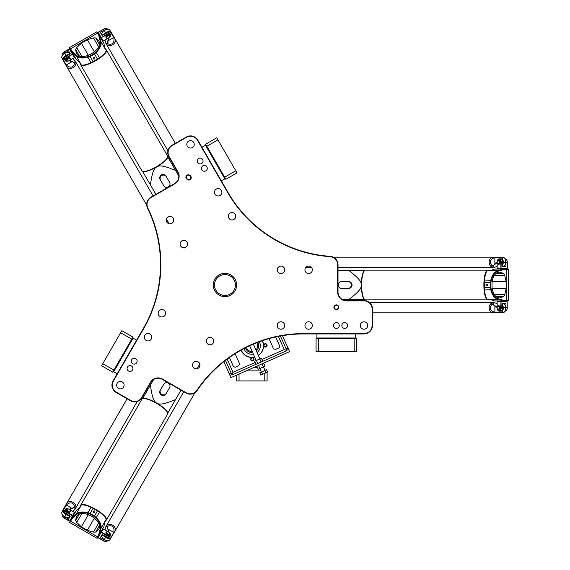 <?xml version="1.0" encoding="UTF-8"?>
<svg xmlns="http://www.w3.org/2000/svg" width="570" height="570" viewBox="0 0 570 570"><rect width="100%" height="100%" fill="white"/><g stroke="black" fill="none" stroke-linecap="round" stroke-linejoin="round"><path stroke-width="0.85" d="M278.381 336.414L284.223 349.595L286.895 350.628L284.223 349.595L262.001 359.442M264.722 343.838A1.689 1.689 0 0 0 264.416 346.745A1.689 1.689 0 0 0 267.088 345.555A1.689 1.689 0 0 0 264.722 343.838M253.907 358.637A1.689 1.689 0 0 0 250.999 358.323A1.689 1.689 0 0 0 252.182 360.995A1.689 1.689 0 0 0 253.907 358.637M256.757 342.748A5.736 5.736 0 0 1 255.944 349.916M252.239 351.555A5.736 5.736 0 0 1 246.383 347.344M256.379 350.892A6.747 6.747 0 0 0 257.718 342.378M245.463 347.807A6.747 6.747 0 0 0 252.674 352.531M259.314 341.779A8.436 8.436 0 0 1 257.084 352.495M253.386 354.134A8.436 8.436 0 0 1 243.946 348.591M262.207 340.753A11.471 11.471 0 0 1 258.345 355.331M254.64 356.97A11.471 11.471 0 0 1 241.245 350.044M231.819 374.611L233.009 372.288L231.976 374.96L286.895 350.628L286.738 350.279L288.591 349.46L289.567 351.654L230.943 377.632L229.974 375.438L231.819 374.611L225.506 360.361M280.426 336.022L286.738 350.279M231.185 373.172L229.332 373.991L229.974 375.438M229.332 373.991L223.86 361.644M249.04 346.061L253.835 343.931L253.379 344.123L259.92 358.886M256.215 360.532L249.674 345.769L249.225 345.976M288.591 349.46L287.95 348.014L286.104 348.84M264.886 370.529L266.582 369.78L267.608 372.096L260.839 375.096L259.813 372.78L264.886 370.529L265.912 372.844M261.502 372.032L262.528 374.34M262.82 361.295L261.452 358.209L259.763 358.958L254.683 361.209L256.051 364.294M261.131 362.043L259.763 358.958M257.747 363.546L256.379 360.461M256.87 366.147L258.238 369.232L259.934 368.484L265.007 366.232L263.639 363.147M258.566 365.399L259.934 368.484M261.951 363.895L263.319 366.98M263.475 366.909L265.05 370.457M282.478 335.666L287.95 348.014M275.68 336.984L279.706 346.061L279.015 347.843L275.317 349.481L273.536 348.797L269.033 338.644M235.096 353.685L239.592 363.838L238.908 365.619L235.203 367.258L233.422 366.567L229.404 357.49M235.424 285A10.46 10.46 0 0 1 219.728 294.063A10.46 10.46 0 0 1 219.728 275.937A10.46 10.46 0 0 1 235.424 285M236.607 285A11.642 11.642 0 0 1 219.144 295.082A11.642 11.642 0 0 1 219.144 274.918A11.642 11.642 0 0 1 236.607 285M198.673 158.474A2.921 2.921 0 0 1 203.048 161.004A2.921 2.921 0 0 1 198.673 163.533A2.921 2.921 0 0 1 198.673 158.474M128.535 371.027A2.921 2.921 0 0 1 128.535 365.976A2.921 2.921 0 0 1 132.91 368.505A2.921 2.921 0 0 1 128.535 371.027M347.679 325.498A2.921 2.921 0 0 1 343.304 328.021A2.921 2.921 0 0 1 343.304 322.969A2.921 2.921 0 0 1 347.679 325.498M363.995 300.525L346.446 300.525A8.436 8.436 0 0 1 338.01 292.089L338.01 264.758A8.436 8.436 0 0 0 330.165 256.336A128.236 128.236 0 0 1 228.078 192.532L197.819 140.127A8.436 8.436 0 0 0 186.297 137.035L171.976 145.307A8.436 8.436 0 0 0 168.891 156.828L177.662 172.026A8.436 8.436 0 0 1 174.577 183.554L150.9 197.22A8.436 8.436 0 0 0 147.537 208.221A128.236 128.236 0 0 1 143.327 328.534L113.067 380.945A8.436 8.436 0 0 0 116.159 392.466L130.473 400.731A8.436 8.436 0 0 0 142.001 397.646L150.772 382.449A8.436 8.436 0 0 1 162.3 379.364L185.97 393.029A8.436 8.436 0 0 0 197.184 390.443A128.236 128.236 0 0 1 303.482 333.935L363.995 333.935A8.436 8.436 0 0 0 372.431 325.498L372.431 308.961A8.436 8.436 0 0 0 363.995 300.525L363.995 300.86A8.101 8.101 0 0 1 372.096 308.961L372.096 325.498A8.101 8.101 0 0 1 363.995 333.593L303.482 333.593A128.571 128.571 0 0 0 196.899 390.251A8.101 8.101 0 0 1 186.141 392.737L162.471 379.071A8.771 8.771 0 0 0 150.48 382.278L141.709 397.475A8.101 8.101 0 0 1 130.644 400.439L116.323 392.174A8.101 8.101 0 0 1 113.359 381.109L143.619 328.705A128.571 128.571 0 0 0 147.844 208.071A8.101 8.101 0 0 1 151.071 197.512L174.741 183.846A8.771 8.771 0 0 0 177.954 171.862L169.183 156.665A8.101 8.101 0 0 1 172.147 145.599L186.468 137.327A8.101 8.101 0 0 1 197.526 140.291L227.786 192.703A128.571 128.571 0 0 0 330.144 256.678A8.101 8.101 0 0 1 337.675 264.758L337.675 292.089A8.771 8.771 0 0 0 346.446 300.86L363.995 300.86M338.737 307.273A2.415 2.415 0 0 0 335.117 305.185A2.415 2.415 0 0 0 335.117 309.36A2.415 2.415 0 0 0 338.737 307.273M194.413 368.284A3.712 3.712 0 0 1 194.413 361.857A3.712 3.712 0 0 1 199.977 365.071A3.712 3.712 0 0 1 194.413 368.284M118.517 388.377A3.712 3.712 0 0 1 118.517 381.943A3.712 3.712 0 0 1 124.089 385.163A3.712 3.712 0 0 1 118.517 388.377M146.191 340.447A3.712 3.712 0 0 1 146.191 334.013A3.712 3.712 0 0 1 151.755 337.233A3.712 3.712 0 0 1 146.191 340.447M160.028 316.478A3.712 3.712 0 0 1 160.028 310.052A3.712 3.712 0 0 1 165.592 313.265A3.712 3.712 0 0 1 160.028 316.478M208.249 344.323A3.712 3.712 0 0 1 208.249 337.889A3.712 3.712 0 0 1 213.814 341.109A3.712 3.712 0 0 1 208.249 344.323M132.753 363.724A2.921 2.921 0 0 1 132.753 358.665A2.921 2.921 0 0 1 137.128 361.195A2.921 2.921 0 0 1 132.753 363.724M168.107 216.899A3.712 3.712 0 0 1 173.679 220.113A3.712 3.712 0 0 1 168.107 223.326A3.712 3.712 0 0 1 168.107 216.899M188.656 141.132A3.712 3.712 0 0 1 194.228 144.345A3.712 3.712 0 0 1 188.656 147.559A3.712 3.712 0 0 1 188.656 141.132M216.329 189.062A3.712 3.712 0 0 1 221.901 192.275A3.712 3.712 0 0 1 216.329 195.489A3.712 3.712 0 0 1 216.329 189.062M230.166 213.023A3.712 3.712 0 0 1 235.738 216.237A3.712 3.712 0 0 1 230.166 219.45A3.712 3.712 0 0 1 230.166 213.023M181.944 240.868A3.712 3.712 0 0 1 187.516 244.081A3.712 3.712 0 0 1 181.944 247.294A3.712 3.712 0 0 1 181.944 240.868M202.892 165.785A2.921 2.921 0 0 1 207.266 168.307A2.921 2.921 0 0 1 202.892 170.836A2.921 2.921 0 0 1 202.892 165.785M312.367 269.817A3.712 3.712 0 0 1 306.795 273.03A3.712 3.712 0 0 1 306.795 266.596A3.712 3.712 0 0 1 312.367 269.817M284.694 269.817A3.712 3.712 0 0 1 279.122 273.03A3.712 3.712 0 0 1 279.122 266.596A3.712 3.712 0 0 1 284.694 269.817M284.694 325.498A3.712 3.712 0 0 1 279.122 328.712A3.712 3.712 0 0 1 279.122 322.278A3.712 3.712 0 0 1 284.694 325.498M312.367 325.498A3.712 3.712 0 0 1 306.795 328.712A3.712 3.712 0 0 1 306.795 322.278A3.712 3.712 0 0 1 312.367 325.498M367.707 325.498A3.712 3.712 0 0 1 362.142 328.712A3.712 3.712 0 0 1 362.142 322.278A3.712 3.712 0 0 1 367.707 325.498M339.243 325.498A2.921 2.921 0 0 1 334.868 328.021A2.921 2.921 0 0 1 334.868 322.969A2.921 2.921 0 0 1 339.243 325.498M189.91 175.382A2.415 2.415 0 0 0 186.504 175.603A2.415 2.415 0 0 0 186.725 179.008L187.231 179.457A2.415 2.415 0 0 0 190.637 179.237A2.415 2.415 0 0 0 190.416 175.831L189.91 175.382L190.159 176.123A2.023 2.023 0 0 1 190.344 178.98A2.023 2.023 0 0 1 187.487 179.165L186.981 178.716A2.023 2.023 0 0 1 186.796 175.859A2.023 2.023 0 0 1 189.653 175.674M338.352 307.273A2.023 2.023 0 0 1 335.31 309.026A2.023 2.023 0 0 1 335.31 305.52A2.023 2.023 0 0 1 338.352 307.273M132.853 337.226L133.102 338.145L136.608 340.176M131.741 339.15L132.938 337.077L121.83 330.671L120.633 332.738L131.741 339.15L112.689 372.153L101.581 365.741L102.778 363.667L113.886 370.08M120.633 332.738L102.778 363.667M225.791 179.115L224.865 178.873L221.36 180.897M224.68 177.192L225.87 179.265L236.978 172.852L235.781 170.779L224.68 177.192L205.628 144.196L216.728 137.783L217.925 139.85L206.817 146.262M235.781 170.779L217.925 139.85M316.243 338.658L316.92 337.982L316.92 333.935M318.466 338.658L316.079 338.658L316.079 351.483L318.466 351.483L318.466 338.658L356.571 338.658L356.571 351.483L354.184 351.483L354.184 338.658M318.466 351.483L354.184 351.483M241.096 350.13A11.642 11.642 0 0 0 254.712 357.126M258.41 355.488A11.642 11.642 0 0 0 262.371 340.703M264.793 373.343L264.793 380.924L267.102 380.924L267.102 372.317M267.102 370.956L266.732 370.122M260.469 370.122L247.893 370.122M265.805 370.122L264.9 370.122M236.728 375.074L236.728 380.924L239.044 380.924L239.044 374.048M239.044 380.924L264.793 380.924M163.74 185.713L160.484 180.07A3.377 3.256 -30 0 1 161.773 175.56A3.377 3.256 -30 0 1 166.326 176.693L169.589 182.336A3.377 3.256 -30 0 1 168.292 186.846A3.377 3.256 -30 0 1 163.74 185.713M163.391 185.108L160.484 180.07M165.977 176.087L166.326 176.693L165.977 176.087A3.377 3.256 -30 0 0 161.424 174.954A3.377 3.256 -30 0 0 160.134 179.465M95.667 37.919L98.553 40.399C104.431 49.348 81.147 62.793 76.337 53.224L75.632 49.483L76.715 47.574L81.36 43.199L87.36 39.736L93.473 37.898L95.667 37.919L99.258 44.139M144.83 175.232L145.649 176.643M146.583 178.26L147.409 179.7M174.919 169.304L174.677 168.884L175.553 168.371M167.779 156.935L167.673 156.75A14.848 3.848 150 0 1 167.601 157.042A14.848 3.848 150 0 1 156.622 166.632A14.848 3.848 150 0 1 142.828 171.342A14.848 3.848 150 0 1 142.536 171.264L150.43 184.929C153.387 163.889 155.867 162.457 175.56 170.416L167.779 156.935A14.763 3.826 -30 0 1 156.771 166.896A14.763 3.826 -30 0 1 142.65 171.449M175.56 170.416L178.788 176.002M155.867 194.349L150.43 184.929M105.742 49.483A14.848 3.848 150 0 1 106.44 50.025L167.559 155.874A14.848 3.848 150 0 1 167.673 156.75M142.536 171.264A14.848 3.848 150 0 1 141.837 170.722L80.726 64.873A14.848 3.848 150 0 1 80.612 63.997M167.601 157.042L167.473 157.463A14.514 3.762 150 0 1 156.743 166.839A14.514 3.762 150 0 1 143.262 171.442L142.828 171.342M106.44 50.025A14.848 3.848 150 0 1 95.511 60.776A14.848 3.848 150 0 1 80.726 64.873M76.252 59.337A5.059 1.311 -30 0 1 76.074 59.18L71.221 50.773L76.088 55.732C78.646 58.14 82.543 58.639 87.78 57.228L90.124 56.523L93.11 61.688L90.936 62.686A14.514 3.762 150 0 1 80.855 64.417L79.629 62.301A14.514 3.762 -30 0 0 80.142 62.757L76.252 59.337L71.556 51.2L71.735 50.709L69.747 47.46L69.611 47.98L71.221 50.773L71.407 50.295M103.89 43.384A5.059 1.311 -30 0 0 103.84 43.149L98.988 34.742L103.89 43.384L104.901 48.464A14.514 3.762 -30 0 0 104.766 47.794L105.984 49.911A14.514 3.762 150 0 1 99.444 57.77L97.491 59.152L94.506 53.986L96.294 52.312C100.135 48.479 101.652 44.859 100.847 41.439L99.187 35.247L98.674 35.155L100.291 41.332C101.082 44.702 99.615 48.243 95.903 51.963L94.192 53.559L89.918 56.024L87.673 56.708C82.593 58.069 78.795 57.563 76.28 55.197L71.735 50.709M93.11 61.688L97.491 59.152M74.271 56.052L73.516 55.418M80.142 62.757L76.088 55.732L76.28 55.197M90.124 56.523L89.918 56.024M69.747 47.46L96.85 31.813L98.674 35.155M90.138 56.508L94.506 53.986M94.192 53.559L94.499 53.993M100.291 41.332L100.847 41.439L104.901 48.464M96.85 31.813L98.988 34.742L98.475 34.663M94.477 58.995A0.827 0.798 -30 0 1 93.359 58.717A0.827 0.798 -30 0 1 93.679 57.613A0.827 0.798 -30 0 1 94.798 57.891A0.827 0.798 -30 0 1 94.477 58.995M94.356 57.534A0.827 0.798 -30 0 1 93.273 58.161M169.589 387.664L166.326 393.307A3.377 3.256 -150 0 1 161.773 394.44A3.377 3.256 -150 0 1 160.484 389.93L163.74 384.287A3.377 3.256 -150 0 1 168.292 383.154A3.377 3.256 -150 0 1 169.589 387.664M169.24 388.27L166.326 393.307M160.134 390.536L160.484 389.93L160.134 390.536A3.377 3.256 -150 0 0 161.424 395.046A3.377 3.256 -150 0 0 165.977 393.913M75.632 520.517L76.337 516.776C81.147 507.207 104.431 520.652 98.553 529.601L95.667 532.081L93.473 532.102L87.36 530.264L81.36 526.801L76.715 522.426L75.632 520.517L79.223 514.29M169.967 409.281L170.779 407.864M171.713 406.253L172.546 404.814M149.789 386.182L149.54 386.61L148.663 386.104M142.65 398.551L142.536 398.736A14.848 3.848 30 0 1 142.828 398.658A14.848 3.848 30 0 1 156.622 403.368A14.848 3.848 30 0 1 167.601 412.958A14.848 3.848 30 0 1 167.673 413.25L175.56 399.584C155.867 407.543 153.387 406.111 150.43 385.071L142.65 398.551A14.763 3.826 -150 0 1 156.771 403.104A14.763 3.826 -150 0 1 167.779 413.065M150.43 385.071L153.658 379.485M181.004 390.158L175.56 399.584M80.612 506.003A14.848 3.848 30 0 1 80.726 505.127L141.837 399.278A14.848 3.848 30 0 1 142.536 398.736M167.673 413.25A14.848 3.848 30 0 1 167.559 414.126L106.44 519.975A14.848 3.848 30 0 1 105.742 520.517M142.828 398.658L143.262 398.558A14.514 3.762 30 0 1 156.743 403.161A14.514 3.762 30 0 1 167.473 412.538L167.601 412.958M80.726 505.127A14.848 3.848 30 0 1 95.511 509.224A14.848 3.848 30 0 1 106.44 519.975M103.89 526.616A5.059 1.311 -150 0 1 103.84 526.851L98.988 535.259L100.847 528.561C101.652 525.141 100.135 521.522 96.294 517.688L94.513 516.007L97.491 510.848L99.444 512.231A14.514 3.762 30 0 1 105.984 520.089L104.766 522.206A14.514 3.762 -150 0 0 104.901 521.536L103.89 526.616L99.187 534.753L98.674 534.845L96.85 538.187L97.37 538.052L98.988 535.259L98.475 535.337M76.252 510.663A5.059 1.311 -150 0 0 76.074 510.82L71.221 519.227L76.252 510.663L80.142 507.243A14.514 3.762 -150 0 0 79.629 507.699L80.855 505.583A14.514 3.762 30 0 1 90.936 507.314L93.11 508.312L90.124 513.477L87.78 512.779C82.543 511.361 78.646 511.86 76.088 514.268L71.556 518.8L71.727 519.291L76.273 514.795C78.795 512.43 82.593 511.931 87.673 513.292L89.918 513.976L94.185 516.441L95.903 518.045C99.615 521.757 101.082 525.298 100.291 528.661L98.674 534.845M97.491 510.848L93.11 508.312M104.901 521.536L100.847 528.561L100.291 528.661M89.918 513.976L90.131 513.492L94.499 516.007L94.185 516.441M96.85 538.187L69.747 522.54L71.727 519.291M76.273 514.795L76.088 514.268L80.142 507.243M71.656 518.472L71.407 519.705M71.221 519.227L69.747 522.54M73.516 514.582L74.271 513.948M94.477 511.005A0.827 0.798 -150 0 1 94.798 512.109A0.827 0.798 -150 0 1 93.679 512.387A0.827 0.798 -150 0 1 93.359 511.283A0.827 0.798 -150 0 1 94.477 511.005M93.273 511.839A0.827 0.798 -150 0 1 94.356 512.466M341.558 281.623L348.078 281.623A3.377 3.256 90 0 1 351.334 285A3.377 3.256 90 0 1 348.078 288.377L341.558 288.377A3.377 3.256 90 0 1 338.295 285A3.377 3.256 90 0 1 341.558 281.623M342.257 281.623L348.078 281.623M348.776 281.623A3.377 3.256 90 0 1 352.032 285A3.377 3.256 90 0 1 348.776 288.377L348.078 288.377M503.588 296.564L499.997 297.825C489.309 298.445 489.309 271.555 499.997 272.175L503.588 273.436L504.699 275.324L506.167 281.537L506.167 288.463L504.699 294.676L503.588 296.564L496.399 296.564M360.09 270.486L358.459 270.486M356.592 270.486L354.932 270.486M350.18 299.514L350.664 299.514L350.664 300.525M364.458 299.514L364.672 299.514A14.848 3.848 -90 0 1 364.458 299.307A14.848 3.848 -90 0 1 361.644 285A14.848 3.848 -90 0 1 364.458 270.693A14.848 3.848 -90 0 1 364.672 270.486L348.897 270.486C365.634 283.568 365.634 286.432 348.897 299.514L364.458 299.514A14.763 3.826 90 0 1 361.337 285A14.763 3.826 90 0 1 364.458 270.486M348.897 299.514L342.442 299.514M338.01 270.486L348.897 270.486M488.533 299.514A14.848 3.848 -90 0 1 487.721 299.849L365.491 299.849A14.848 3.848 -90 0 1 364.672 299.514M364.672 270.486A14.848 3.848 -90 0 1 365.491 270.151L487.721 270.151A14.848 3.848 -90 0 1 488.533 270.486M364.458 299.307L364.152 298.979A14.514 3.762 -90 0 1 361.401 285A14.514 3.762 -90 0 1 364.152 271.021L364.458 270.693M487.721 299.849A14.848 3.848 -90 0 1 483.873 285A14.848 3.848 -90 0 1 487.721 270.151M494.746 269.047A5.059 1.311 90 0 1 494.967 268.969L504.678 268.969L497.945 270.707C494.589 271.719 492.209 274.84 490.813 280.091L490.25 282.471L484.286 282.471L484.507 280.091A14.514 3.762 -90 0 1 488.041 270.486L490.485 270.486A14.514 3.762 90 0 0 489.844 270.707L494.746 269.047L504.136 269.047L504.478 269.446L508.283 269.353L507.906 268.969L504.678 268.969L504.999 269.375M494.746 300.953A5.059 1.311 90 0 0 494.967 301.031L504.678 301.031L494.746 300.953L489.844 299.293A14.514 3.762 90 0 0 490.485 299.514L488.041 299.514A14.514 3.762 -90 0 1 484.507 289.909L484.286 287.529L490.25 287.529L490.813 289.909C492.209 295.153 494.589 298.281 497.952 299.293L504.136 300.953L504.478 300.554L498.315 298.865C495.009 297.868 492.672 294.825 491.311 289.752L490.784 287.465L490.784 282.535L491.311 280.248C492.672 275.175 495.009 272.132 498.315 271.135L504.478 269.446M484.286 282.471L484.286 287.529M498.579 268.969L499.512 268.634M489.844 270.707L497.945 270.707L498.315 271.135M490.784 287.465L490.25 287.522L490.25 282.485L490.784 282.535M508.283 269.353L508.283 300.647L504.478 300.554M498.315 298.865L497.952 299.293L489.844 299.293M508.283 300.647L504.678 301.031L504.999 300.625M504.678 301.031L498.579 301.031M485.925 285A0.827 0.798 90 0 1 486.73 284.173A0.827 0.798 90 0 1 487.528 285A0.827 0.798 90 0 1 486.73 285.827A0.827 0.798 90 0 1 485.925 285M487.25 285.627A0.827 0.798 90 0 1 487.25 284.373M501.678 310.415A3.035 1.796 -90 0 0 502.434 306.546A3.035 1.796 90 0 1 502.583 307.779A3.035 1.796 90 0 1 501.678 310.415M502.434 263.454A3.035 1.796 -90 0 0 501.678 259.585A3.035 1.796 90 0 1 502.583 262.221A3.035 1.796 90 0 1 502.434 263.454M506.723 309.959A3.035 1.796 -90 0 0 506.787 309.852A3.035 1.796 -90 0 0 507.272 307.779L507.001 301.366L497.147 301.701L507.2 301.701L507.2 307.779A3.377 1.995 90 0 1 506.659 310.08A3.377 1.995 90 0 1 505.205 311.156L504.963 311.156M497.175 308.277A3.035 1.796 90 0 0 497.631 309.852A3.035 1.796 90 0 0 499.598 310.607A3.035 1.796 90 0 0 500.731 307.779L501.009 301.366L501.208 307.779L502.434 307.779L502.434 303.39L505.975 303.39L505.975 307.779A3.377 1.995 90 0 1 505.405 310.137M497.147 307.437L497.147 301.701M497.695 309.959A3.377 1.995 -90 0 0 497.753 310.08A3.377 1.995 -90 0 0 499.213 311.156A3.377 1.995 -90 0 0 501.208 307.779L500.731 307.779M498.394 305.755L498.942 305.755A2.023 1.197 90 0 1 500.132 307.779A2.023 1.197 90 0 1 498.942 309.802L498.394 309.802A2.023 1.197 -90 0 0 499.591 307.779A2.023 1.197 -90 0 0 498.394 305.755A2.023 1.197 -90 0 0 497.524 306.396A2.023 1.197 -90 0 0 497.46 306.525M497.147 268.299L507.272 268.299L497.147 268.299L497.147 262.563M507.001 268.634L507.272 262.221A3.035 1.796 -90 0 0 506.787 260.148A3.035 1.796 -90 0 0 506.723 260.041M505.405 259.863A3.377 1.995 90 0 1 505.975 262.221L505.975 266.61L502.434 266.61L502.434 262.221L501.208 262.221L501.009 268.634L500.731 262.221L501.208 262.221A3.377 1.995 -90 0 0 499.213 258.844A3.377 1.995 -90 0 0 497.753 259.92A3.377 1.995 -90 0 0 497.695 260.041M497.175 261.723A3.035 1.796 90 0 1 497.631 260.148A3.035 1.796 90 0 1 499.598 259.393A3.035 1.796 90 0 1 500.731 262.221M504.963 258.844L505.205 258.844A3.377 1.995 90 0 1 506.659 259.92A3.377 1.995 90 0 1 507.2 262.221L505.975 262.221M507.272 268.299L507.272 262.221M502.434 262.221A3.377 1.995 -90 0 0 500.439 258.844L499.213 258.844M498.394 260.198L498.942 260.198A2.023 1.197 90 0 1 500.132 262.221A2.023 1.197 90 0 1 498.942 264.245L498.394 264.245A2.023 1.197 -90 0 0 499.591 262.221A2.023 1.197 -90 0 0 498.394 260.198A2.023 1.197 -90 0 0 497.524 260.839A2.023 1.197 -90 0 0 497.46 260.967M498.123 306.09A1.689 0.997 90 0 1 499.035 308.448A1.689 0.997 90 0 1 497.396 308.933A1.689 0.997 90 0 1 497.396 306.632A1.689 0.997 90 0 1 498.123 306.09M497.46 309.033A2.023 1.197 -90 0 0 497.524 309.161A2.023 1.197 -90 0 0 498.394 309.802M498.123 260.533A1.689 0.997 90 0 1 499.035 262.891A1.689 0.997 90 0 1 497.396 263.368A1.689 0.997 90 0 1 497.396 261.067A1.689 0.997 90 0 1 498.123 260.533M497.46 263.475A2.023 1.197 -90 0 0 497.524 263.604A2.023 1.197 -90 0 0 498.394 264.245M505.747 308.299A3.035 1.796 -90 0 0 505.718 307.038M505.975 303.39L502.434 303.39M499.213 311.156L500.439 311.156A3.377 1.995 -90 0 0 502.434 307.779M505.718 262.962A3.035 1.796 -90 0 0 505.747 261.701M502.434 266.61L505.975 266.61M108.614 32.647A3.035 1.796 150 0 0 104.887 33.936A3.035 1.796 -30 0 1 105.877 33.181A3.035 1.796 -30 0 1 108.614 32.647M67.566 55.475A3.035 1.796 150 0 0 64.588 58.062A3.035 1.796 -30 0 1 66.419 55.96A3.035 1.796 -30 0 1 67.566 55.475M105.692 28.507A3.035 1.796 150 0 0 105.571 28.507A3.035 1.796 150 0 0 103.533 29.127L98.118 32.568L102.906 40.862L98.311 32.226L103.569 29.184A3.377 1.995 -30 0 1 105.835 28.5A3.377 1.995 -30 0 1 107.488 29.227L107.609 29.433A4.895 2.886 150 0 0 107.566 29.433A4.895 2.886 150 0 0 104.289 30.431A3.712 2.195 150 0 0 102.393 32.205A3.712 2.195 150 0 0 102.358 32.262M109.02 37.62A3.035 1.796 -30 0 0 110.145 36.437A3.035 1.796 -30 0 0 109.818 34.357A3.035 1.796 -30 0 0 106.804 34.784L101.111 37.755L106.569 34.378L105.956 33.316L102.158 35.511L100.384 32.44L104.182 30.246A3.377 1.995 -30 0 1 106.512 29.562M98.118 32.568L98.275 32.162M108.3 38.062L103.334 40.926M110.21 36.33A3.377 1.995 150 0 0 110.288 36.216A3.377 1.995 150 0 0 110.487 34.414A3.377 1.995 150 0 0 106.569 34.378L106.804 34.784M106.22 37.819L105.949 37.349A2.023 1.197 -30 0 1 107.103 35.304A2.023 1.197 -30 0 1 109.454 35.326L109.725 35.796A2.023 1.197 150 0 0 107.374 35.775A2.023 1.197 150 0 0 106.22 37.819A2.023 1.197 150 0 0 107.21 38.254A2.023 1.197 150 0 0 107.352 38.247M74.399 57.634L69.34 48.863L74.399 57.634L69.433 60.498M69.768 48.935L64.082 51.906A3.035 1.796 150 0 0 62.529 53.359A3.035 1.796 150 0 0 62.465 53.466M62.971 54.699A3.377 1.995 -30 0 1 64.731 53.024L68.528 50.837L70.302 53.901L66.498 56.095L67.11 57.157L72.768 54.121L67.346 57.563L67.11 57.157A3.377 1.995 150 0 0 65.187 60.57A3.377 1.995 150 0 0 66.847 61.296A3.377 1.995 150 0 0 66.982 61.289M68.699 60.897A3.035 1.796 -30 0 1 67.11 61.289A3.035 1.796 -30 0 1 65.472 59.964A3.035 1.796 -30 0 1 67.346 57.563M62.308 55.589L62.187 55.376A3.377 1.995 -30 0 1 62.394 53.58A3.377 1.995 -30 0 1 64.118 51.963L64.731 53.024M69.34 48.863L64.082 51.906M66.498 56.095A3.377 1.995 150 0 0 64.574 59.508L65.187 60.57M66.761 60.598L66.49 60.128A2.023 1.197 -30 0 1 67.645 58.083A2.023 1.197 -30 0 1 69.996 58.104L70.274 58.575A2.023 1.197 150 0 0 67.923 58.553A2.023 1.197 150 0 0 66.761 60.598A2.023 1.197 150 0 0 67.759 61.033A2.023 1.197 150 0 0 67.901 61.026M106.647 37.891A1.689 0.997 -30 0 1 108.236 35.917A1.689 0.997 -30 0 1 109.468 37.1A1.689 0.997 -30 0 1 107.474 38.254A1.689 0.997 -30 0 1 106.647 37.891M109.526 36.993A2.023 1.197 150 0 0 109.604 36.879A2.023 1.197 150 0 0 109.725 35.796M67.196 60.669A1.689 0.997 -30 0 1 68.778 58.696A1.689 0.997 -30 0 1 70.017 59.879A1.689 0.997 -30 0 1 68.022 61.033A1.689 0.997 -30 0 1 67.196 60.669M70.074 59.772A2.023 1.197 150 0 0 70.153 59.658A2.023 1.197 150 0 0 70.274 58.575M104.752 30.181A3.035 1.796 150 0 0 103.669 30.844M100.384 32.44L102.158 35.511M110.487 34.414L109.875 33.352A3.377 1.995 150 0 0 105.956 33.316M65.5 52.875A3.035 1.796 150 0 0 64.389 53.487M70.302 53.901L68.528 50.837M98.988 34.742L101.859 39.052M104.887 536.064A3.035 1.796 30 0 0 108.614 537.353A3.035 1.796 -150 0 1 105.877 536.819A3.035 1.796 -150 0 1 104.887 536.064M64.588 511.938A3.035 1.796 30 0 0 67.566 514.525A3.035 1.796 -150 0 1 66.419 514.04A3.035 1.796 -150 0 1 64.588 511.938M102.358 537.738A3.712 2.195 30 0 0 102.393 537.795A3.712 2.195 30 0 0 104.289 539.569A4.895 2.886 30 0 0 107.566 540.567A4.895 2.886 30 0 0 107.63 540.567L107.488 540.773A3.377 1.995 -150 0 1 105.835 541.5A3.377 1.995 -150 0 1 103.569 540.816L98.118 537.432L103.334 529.074L108.3 531.938M110.288 533.784A3.377 1.995 30 0 1 110.487 535.586A3.377 1.995 30 0 1 106.569 535.622L101.303 532.587L101.546 532.18L106.804 535.216A3.035 1.796 -150 0 0 109.818 535.643A3.035 1.796 -150 0 0 110.145 533.563L110.288 533.784A3.377 1.995 30 0 0 110.21 533.67M98.118 537.432L103.334 529.074M98.275 537.838L103.533 540.873A3.035 1.796 30 0 0 105.571 541.493A3.035 1.796 30 0 0 105.692 541.493M109.02 532.38A3.035 1.796 -150 0 1 110.145 533.563M106.512 540.438A3.377 1.995 -150 0 1 104.182 539.754L100.384 537.56L102.158 534.489L105.956 536.683A3.377 1.995 30 0 0 109.875 536.648L110.487 535.586M109.725 534.204L109.454 534.674A2.023 1.197 -150 0 1 107.103 534.696A2.023 1.197 -150 0 1 105.949 532.651L106.22 532.18A2.023 1.197 30 0 0 107.374 534.225A2.023 1.197 30 0 0 109.725 534.204A2.023 1.197 30 0 0 109.604 533.121A2.023 1.197 30 0 0 109.526 533.007M66.982 508.711A3.377 1.995 30 0 0 66.847 508.704A3.377 1.995 30 0 0 65.187 509.43A3.377 1.995 30 0 0 67.11 512.843L72.768 515.879L74.399 512.366L72.611 515.472L67.346 512.437A3.035 1.796 -150 0 1 65.472 510.036A3.035 1.796 -150 0 1 67.11 508.711A3.035 1.796 -150 0 1 68.699 509.103M68.528 519.163L70.302 516.099L68.528 519.163L64.731 516.976L64.118 518.037L69.768 521.066L72.611 515.472L69.768 521.066M62.465 516.534A3.035 1.796 30 0 0 62.529 516.641A3.035 1.796 30 0 0 64.082 518.094L69.34 521.137M69.433 509.502L74.399 512.366M64.082 518.094L64.118 518.037A3.377 1.995 -150 0 1 62.394 516.42A3.377 1.995 -150 0 1 62.187 514.625L62.308 514.411M65.187 509.43L64.574 510.492A3.377 1.995 30 0 0 66.498 513.905L70.302 516.099M70.274 511.425L69.996 511.896A2.023 1.197 -150 0 1 67.645 511.917A2.023 1.197 -150 0 1 66.49 509.872L66.761 509.402A2.023 1.197 30 0 0 67.923 511.447A2.023 1.197 30 0 0 70.274 511.425A2.023 1.197 30 0 0 70.153 510.342A2.023 1.197 30 0 0 70.074 510.228M106.647 532.109A1.689 0.997 -150 0 1 107.474 531.746A1.689 0.997 -150 0 1 109.468 532.9A1.689 0.997 -150 0 1 108.236 534.083A1.689 0.997 -150 0 1 106.647 532.109M107.352 531.753A2.023 1.197 30 0 0 107.21 531.746A2.023 1.197 30 0 0 106.22 532.18M67.196 509.331A1.689 0.997 -150 0 1 68.022 508.967A1.689 0.997 -150 0 1 70.017 510.122A1.689 0.997 -150 0 1 68.778 511.304A1.689 0.997 -150 0 1 67.196 509.331M67.901 508.974A2.023 1.197 30 0 0 67.759 508.967A2.023 1.197 30 0 0 66.761 509.402M103.669 539.156A3.035 1.796 30 0 0 104.752 539.818M102.158 534.489L100.384 537.56M64.389 516.513A3.035 1.796 30 0 0 65.5 517.125M64.731 516.976A3.377 1.995 -150 0 1 62.971 515.301M69.105 54.592A3.883 2.294 150 0 0 66.077 55.361A5.059 2.985 150 0 0 62.942 59.586L65.992 64.859C70.409 68.414 73.316 67.837 74.706 63.127L74.976 60.655L75.475 61.517A5.059 4.083 150 0 1 73.145 67.602A5.059 4.083 150 0 1 66.719 66.597A5.059 4.083 150 0 1 66.711 66.59A5.059 4.083 -30 0 0 73.138 67.588A5.059 4.083 -30 0 0 75.475 61.517A5.059 4.083 150 0 1 75.489 61.539L153.095 195.952M74.976 60.655L72.768 58.582M69.59 60.413L70.032 61.175A1.853 1.097 150 0 0 70.773 61.574L71.97 61.667L66.291 64.944L61.717 57.463A5.059 2.985 -30 0 1 62.265 55.661A5.059 2.985 -30 0 1 64.852 53.238A4.895 2.886 150 0 0 62.33 55.546A4.895 2.886 150 0 0 62.301 55.604M166.419 219.03L169.133 223.732M64.524 58.233A3.035 1.796 -30 0 1 67.73 55.383M74.706 63.127L72.133 61.439L70.787 61.332A1.689 0.997 -30 0 1 70.11 60.976L69.732 60.327M63.163 59.522A4.895 2.886 -30 0 1 66.198 55.568A3.712 2.195 -30 0 1 68.721 54.813M67.388 52.454A3.712 2.195 150 0 0 67.324 52.454A3.712 2.195 150 0 0 64.838 53.21A3.883 2.294 -30 0 1 67.452 52.447A3.883 2.294 -30 0 1 69.362 53.281L69.861 54.157M74.791 62.885L72.133 61.439M137.263 401.465L75.489 508.461A5.059 4.083 -150 0 0 73.138 502.412A5.059 4.083 -150 0 0 66.711 503.417A5.059 4.083 30 0 1 66.719 503.403A5.059 4.083 30 0 1 73.145 502.398A5.059 4.083 30 0 1 75.489 508.461A5.059 4.083 30 0 1 75.482 508.476L74.976 509.345L74.706 506.873L71.963 508.362L66.291 505.056L63.163 510.478L66.291 505.056M67.73 514.617A3.035 1.796 -150 0 1 66.398 514.09A3.035 1.796 -150 0 1 64.524 511.767M69.732 509.673L70.11 509.024A1.689 0.997 -150 0 1 70.787 508.668L72.133 508.561L74.791 507.115M72.768 511.418L74.976 509.345M69.861 515.843L69.362 516.719A3.883 2.294 -150 0 1 67.452 517.553A3.883 2.294 -150 0 1 64.852 516.762A5.059 2.985 -150 0 1 62.265 514.34A5.059 2.985 -150 0 1 61.717 512.537L62.942 510.414A5.059 2.985 30 0 0 66.077 514.639A3.883 2.294 30 0 0 69.105 515.408M74.706 506.873C73.316 502.163 70.409 501.586 65.992 505.141M68.721 515.187A3.712 2.195 -150 0 1 66.198 514.432A4.895 2.886 -150 0 1 63.163 510.478M71.97 508.333L70.773 508.426A1.853 1.097 30 0 0 70.032 508.825L69.59 509.587M62.301 514.397A4.895 2.886 30 0 0 62.33 514.453A4.895 2.886 30 0 0 64.838 516.791A3.712 2.195 30 0 0 67.324 517.546A3.712 2.195 30 0 0 67.388 517.546M175.339 143.362L114.941 38.76A5.059 4.083 150 0 1 114.941 38.76A5.059 4.083 150 0 1 112.603 44.823A5.059 4.083 150 0 1 106.177 43.819A5.059 4.083 150 0 1 106.17 43.812A5.059 4.083 -30 0 0 112.589 44.809A5.059 4.083 -30 0 0 114.933 38.739L110.801 31.578L110.594 32.141L113.722 37.563L110.758 31.984A5.059 2.985 150 0 0 105.536 32.583A3.883 2.294 150 0 0 103.348 34.82M167.951 150.822L105.664 42.942L107.944 43.933L108.029 40.819L113.722 37.563M104.723 34.029A3.035 1.796 -30 0 1 105.849 33.131A3.035 1.796 -30 0 1 108.799 32.675M108.001 38.233L108.378 38.881A1.689 0.997 -30 0 1 108.35 39.644L107.766 40.869L107.687 43.89M104.973 39.986L105.664 42.942M102.593 35.255L102.094 34.385A3.883 2.294 -30 0 1 102.322 32.319A3.883 2.294 -30 0 1 104.31 30.459A5.059 2.985 -30 0 1 107.701 29.433A5.059 2.985 -30 0 1 109.533 29.861L110.801 31.578M107.944 43.933C112.718 45.087 114.67 42.864 113.8 37.257M103.733 34.599A3.712 2.195 -30 0 1 105.65 32.789A4.895 2.886 -30 0 1 110.594 32.141M108.051 40.833L108.564 39.758A1.853 1.097 150 0 0 108.592 38.917L108.15 38.147M502.434 265.228A3.883 2.294 -90 0 0 503.274 262.221A5.059 2.985 -90 0 0 501.18 257.391L495.095 257.398C489.801 259.443 488.853 262.25 492.238 265.805L494.24 267.28L493.242 267.28A5.059 4.083 -90 0 1 489.138 262.221A5.059 4.083 -90 0 1 493.228 257.163A5.059 4.083 -90 0 1 493.235 257.163A5.059 4.083 90 0 0 489.16 262.221A5.059 4.083 90 0 0 493.242 267.28A5.059 4.083 -90 0 1 493.228 267.28L338.01 267.28M494.24 267.28L497.147 266.404M497.147 262.734L496.263 262.734A1.853 1.097 -90 0 0 495.551 263.183L494.874 264.166L494.874 257.619L503.631 257.391A5.059 2.985 90 0 1 504.92 258.766A5.059 2.985 90 0 1 505.725 262.221A3.883 2.294 90 0 1 505.113 264.865A3.883 2.294 90 0 1 503.438 266.105L502.434 266.105M311.37 267.28L305.94 267.28M501.564 259.435A3.035 1.796 90 0 1 502.434 263.646M492.238 265.805L494.981 264.43L495.75 263.312A1.689 0.997 90 0 1 496.399 262.905L497.147 262.905M501.13 257.619A4.895 2.886 90 0 1 503.039 262.221A3.712 2.195 90 0 1 502.434 264.786M505.141 264.808A3.712 2.195 -90 0 0 505.177 264.751A3.712 2.195 -90 0 0 505.761 262.221A4.895 2.886 -90 0 0 504.984 258.887A4.895 2.886 -90 0 0 504.956 258.83M492.409 266.005L494.981 264.43M369.674 302.72L493.228 302.72A5.059 4.083 90 0 0 489.16 307.779A5.059 4.083 90 0 0 493.242 312.837A5.059 4.083 -90 0 1 493.228 312.837A5.059 4.083 -90 0 1 489.138 307.779A5.059 4.083 -90 0 1 493.228 302.72A5.059 4.083 -90 0 1 493.235 302.72L494.24 302.72L492.238 304.195L494.895 305.819L494.874 312.381L501.13 312.381L494.874 312.381M502.434 306.354A3.035 1.796 90 0 1 502.64 307.779A3.035 1.796 90 0 1 501.564 310.565M497.147 307.095L496.399 307.095A1.689 0.997 90 0 1 495.75 306.689L494.981 305.57L492.409 303.995M497.147 303.596L494.24 302.72M502.434 303.895L503.438 303.895A3.883 2.294 90 0 1 505.113 305.135A3.883 2.294 90 0 1 505.725 307.779A5.059 2.985 90 0 1 504.92 311.234A5.059 2.985 90 0 1 503.631 312.609L501.18 312.609A5.059 2.985 -90 0 0 503.274 307.779A3.883 2.294 -90 0 0 502.434 304.772M492.238 304.195C488.853 307.75 489.801 310.557 495.095 312.602M502.434 305.214A3.712 2.195 90 0 1 503.039 307.779A4.895 2.886 90 0 1 501.13 312.381M494.874 305.834L495.551 306.817A1.853 1.097 -90 0 0 496.263 307.266L497.147 307.266M504.956 311.17A4.895 2.886 -90 0 0 504.984 311.113A4.895 2.886 -90 0 0 505.761 307.779A3.712 2.195 -90 0 0 505.177 305.249A3.712 2.195 -90 0 0 505.141 305.192M103.348 535.18A3.883 2.294 30 0 0 105.536 537.417A5.059 2.985 30 0 0 110.758 538.016L114.933 531.261A5.059 4.083 -150 0 0 112.589 525.191A5.059 4.083 -150 0 0 106.163 526.196A5.059 4.083 30 0 1 106.177 526.181A5.059 4.083 30 0 1 112.603 525.177A5.059 4.083 30 0 1 114.941 531.24A5.059 4.083 30 0 1 114.933 531.254L194.933 392.702M108.15 531.853L108.592 531.083A1.853 1.097 30 0 0 108.564 530.243L108.051 529.167L113.722 532.437L110.765 538.002L113.8 532.743C114.67 527.136 112.718 524.913 107.944 526.067L105.664 527.058L104.973 530.014M110.801 538.422L109.533 540.139A5.059 2.985 -150 0 1 107.701 540.567A5.059 2.985 -150 0 1 104.31 539.541A3.883 2.294 -150 0 1 102.322 537.681A3.883 2.294 -150 0 1 102.094 535.615L102.593 534.745M105.664 527.058L183.782 391.761M197.099 368.69L199.821 363.988M108.799 537.325A3.035 1.796 -150 0 1 104.723 535.971M107.944 526.067L107.766 529.131L108.35 530.356A1.689 0.997 -150 0 1 108.378 531.119L108.001 531.767M110.594 537.859A4.895 2.886 -150 0 1 105.65 537.211A3.712 2.195 -150 0 1 103.733 535.401M107.687 526.11L107.766 529.131M255.232 362.442L233.009 372.288L227.166 359.114M264.858 344.145A1.347 1.347 0 0 1 266.753 345.52A1.347 1.347 0 0 1 264.615 346.467A1.347 1.347 0 0 1 264.858 344.145M253.6 358.772A1.347 1.347 0 0 1 252.218 360.66A1.347 1.347 0 0 1 251.27 358.523A1.347 1.347 0 0 1 253.6 358.772M112.775 372.003L113.694 371.754L133.102 338.145M205.706 144.338L205.464 145.264L224.865 178.873M356.407 338.658L355.73 337.982L316.92 337.982M253.985 367.422L257.44 367.422M263.703 367.422L263.718 366.802M75.632 49.483L79.223 55.71M87.36 39.736L94.449 52.02M93.473 37.898L98.553 46.704M70.188 48.984L97.947 32.953M90.936 62.686L87.673 56.708M95.903 51.963L99.444 57.77M81.795 56.38L76.715 47.574M81.36 43.199L88.45 55.482M95.667 532.081L99.258 525.861M81.36 526.801L88.45 514.518M76.715 522.426L81.795 513.62M97.947 537.047L70.188 521.023M99.444 512.231L95.903 518.045M87.673 513.292L90.936 507.314M98.553 523.296L93.473 532.102M87.36 530.264L94.449 517.98M503.588 273.436L496.399 273.436M506.167 288.463L491.981 288.463M504.699 294.676L494.532 294.676M506.744 268.969L506.751 301.031M484.507 280.091L491.311 280.248M491.311 289.752L484.507 289.909M494.532 275.324L504.699 275.324M506.167 281.537L491.981 281.537M505.975 307.779L507.272 307.779M104.182 30.246L103.533 29.127M104.182 539.754L103.533 540.873M105.956 536.683L106.804 535.216M67.346 512.437L66.498 513.905M70.773 61.574L70.089 60.121M66.198 55.568L64.852 53.238M70.773 508.426L70.089 509.879M66.198 514.432L64.852 516.762M108.564 39.758L107.652 38.439M105.65 32.789L104.289 30.431M495.551 263.183L497.147 263.312M503.039 262.221L505.761 262.221M495.551 306.817L497.147 306.689M503.039 307.779L505.761 307.779M108.564 530.243L107.652 531.561M105.65 537.211L104.289 539.569M259.77 368.555L261.345 372.103M113.694 371.754L117.199 373.785M205.464 145.264L201.958 147.288M355.73 337.982L355.73 333.935M62.579 59.423L146.711 205.143M127.117 398.793L62.579 510.578M501.514 257.163L333.251 257.163M372.431 312.837L501.514 312.837"/></g></svg>
